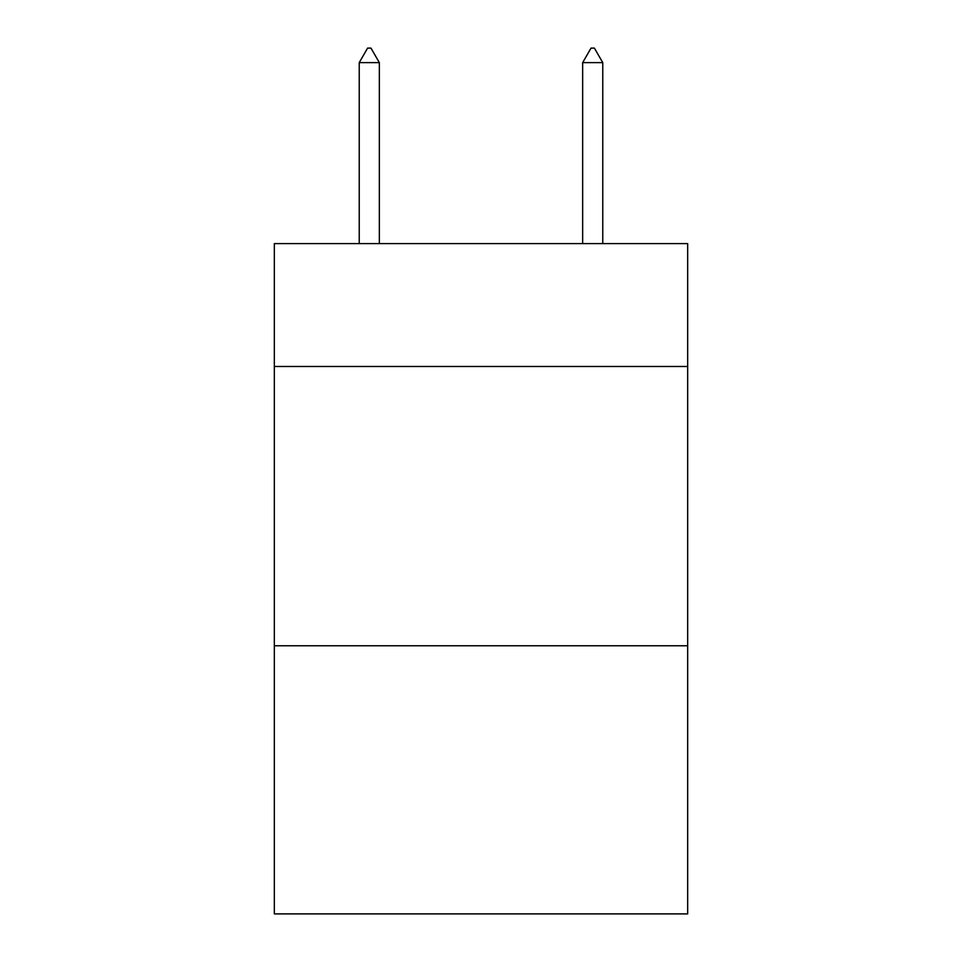 <?xml version="1.0" encoding="UTF-8"?>
<svg xmlns="http://www.w3.org/2000/svg" width="962" height="962" viewBox="0 0 962 962"><rect width="100%" height="100%" fill="white"/><g stroke="black" fill="none" stroke-linecap="round" stroke-linejoin="round"><path stroke-width="1.44" d="M687.674 366.486L687.674 243.602L274.326 243.602L274.326 366.486L687.674 366.486L687.674 913.9L274.326 913.9L274.326 366.486M687.674 645.779L274.326 645.779M379.341 62.626L370.959 48.1L367.604 48.1L359.235 62.626L379.341 62.626L379.341 243.602M359.235 62.626L359.235 243.602M591.041 48.1L594.396 48.1L602.765 62.626L582.659 62.626L591.041 48.1M602.765 243.602L602.765 62.626M582.659 243.602L582.659 62.626"/></g></svg>
